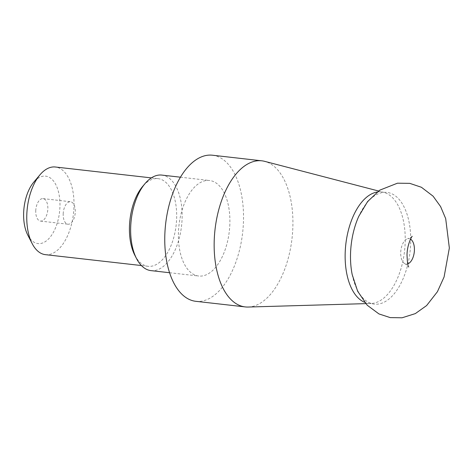 <?xml version="1.0" encoding="UTF-8"?>
<svg xmlns="http://www.w3.org/2000/svg" width="473" height="473" viewBox="0 0 473 473"><rect width="100%" height="100%" fill="white"/><g stroke="black" fill="none" stroke-linecap="round" stroke-linejoin="round"><path stroke-width="0.35" stroke-dasharray="2.37 1.77" d="M352.196 274.606A56.222 29.639 96.5 0 0 371.27 303.495A56.222 29.639 96.5 0 0 410.676 243.388A56.222 29.639 96.5 0 0 383.875 192.369A56.222 29.639 96.5 0 0 358.812 216.256M63.187 213.956A11.311 5.966 -83.5 0 1 70.507 201.735A11.311 5.966 -83.5 0 1 75.278 211.987A11.311 5.966 -83.5 0 1 67.958 224.208A11.311 5.966 -83.5 0 1 63.187 213.956M35.747 210.846A11.311 5.966 -83.5 0 1 43.067 198.619A11.311 5.966 -83.5 0 1 47.838 208.877A11.311 5.966 -83.5 0 1 40.518 221.098A11.311 5.966 -83.5 0 1 35.747 210.846M150.982 270.621A48.069 25.341 96.5 0 0 182.099 218.674A48.069 25.341 96.5 0 0 161.813 175.087M229.848 224.09A48.069 25.341 -83.5 0 1 198.731 276.031A48.069 25.341 -83.5 0 1 178.445 232.45A48.069 25.341 -83.5 0 1 209.563 180.503A48.069 25.341 -83.5 0 1 229.848 224.09M134.817 255.225A44.113 23.254 96.5 0 0 148.084 266.305A44.113 23.254 96.5 0 0 176.636 218.638A44.113 23.254 96.5 0 0 158.023 178.646A44.113 23.254 96.5 0 0 142.615 186.474M45.42 254.663A44.113 23.254 96.5 0 0 73.971 206.997A44.113 23.254 96.5 0 0 55.359 167.004M27.765 235.051A33.932 17.891 96.5 0 0 47.383 240.053A33.932 17.891 96.5 0 0 59.935 206.908A33.932 17.891 96.5 0 0 33.766 182.164M195.863 301.319A73.522 38.756 96.5 0 0 243.453 221.872A73.522 38.756 96.5 0 0 212.43 155.215M248.165 307.042A73.522 38.756 96.5 0 0 292.846 227.472A73.522 38.756 96.5 0 0 264.685 161.352M410.529 239.149A12.795 6.746 96.5 0 0 407.566 238.741A12.795 6.746 96.5 0 0 400.72 252.446A12.795 6.746 96.5 0 0 404.752 263.609A12.795 6.746 96.5 0 0 407.726 263.875M377.082 192.062A56.08 29.563 -83.5 0 1 383.686 192.345A56.08 29.563 -83.5 0 1 405.166 242.785A56.08 29.563 -83.5 0 1 371.086 303.477A56.08 29.563 -83.5 0 1 364.588 302.277M365.735 303.631L371.27 303.495M43.067 198.619L70.507 201.735M169.588 272.726L198.731 276.031M141.421 265.548L148.084 266.305M404.752 263.609C407.395 265.394 408.725 266.524 408.737 266.985M412.214 236.34C412.095 236.79 410.546 237.588 407.566 238.741M378.506 190.997L383.875 192.369M180.42 177.198L209.563 180.503M151.36 177.889L158.023 178.646M40.518 221.098L67.958 224.208"/><path stroke-width="0.71" d="M350.558 253.167A56.222 29.639 96.5 0 0 352.196 274.606L357.647 291.244L367.178 305.197L378.95 313.924L390.213 317.608L402.08 317.785L415.324 313.605L426.616 305.564L437.424 291.699L444.082 276.989L449.35 248.012L445.69 218.621L440.594 206.565L433.091 196.183L421.419 187.273L409.76 183.347L397.444 183.199L379.624 190.217L367.604 201.569L358.812 216.256A56.222 29.639 96.5 0 0 350.558 253.167M180.42 177.198L161.813 175.087A48.069 25.341 96.5 0 0 145.022 183.619A48.069 25.341 96.5 0 0 130.69 227.034A48.069 25.341 96.5 0 0 136.526 258.542A48.069 25.341 96.5 0 0 150.982 270.621L169.588 272.726M145.022 183.619L142.615 186.474A44.113 23.254 96.5 0 0 129.466 226.313A44.113 23.254 96.5 0 0 134.817 255.225L136.526 258.542M151.36 177.889L55.359 167.004A44.113 23.254 96.5 0 0 39.951 174.833A44.113 23.254 96.5 0 0 26.801 214.671A44.113 23.254 96.5 0 0 32.152 243.583A44.113 23.254 96.5 0 0 45.42 254.663L141.421 265.548M39.951 174.833L33.766 182.164A33.932 17.891 96.5 0 0 23.65 212.809A33.932 17.891 96.5 0 0 27.765 235.051L32.152 243.583M378.506 190.997L264.685 161.352A73.522 38.756 96.5 0 0 261.817 160.814L212.43 155.215A73.522 38.756 96.5 0 0 164.835 234.661A73.522 38.756 96.5 0 0 195.863 301.319L245.251 306.918A73.522 38.756 96.5 0 0 248.165 307.042L365.735 303.631M261.817 160.814A73.522 38.756 96.5 0 0 214.228 240.26A73.522 38.756 96.5 0 0 245.251 306.918M407.726 263.875A12.795 6.746 96.5 0 0 414.407 250.223A12.795 6.746 96.5 0 0 410.529 239.149M364.588 302.277A56.08 29.563 -83.5 0 1 345.195 252.541A56.08 29.563 -83.5 0 1 377.082 192.062M408.737 266.985C407.897 266.4 407.324 262.373 407.017 254.894C407.141 244.44 411.995 235.885 412.214 236.34"/></g></svg>
